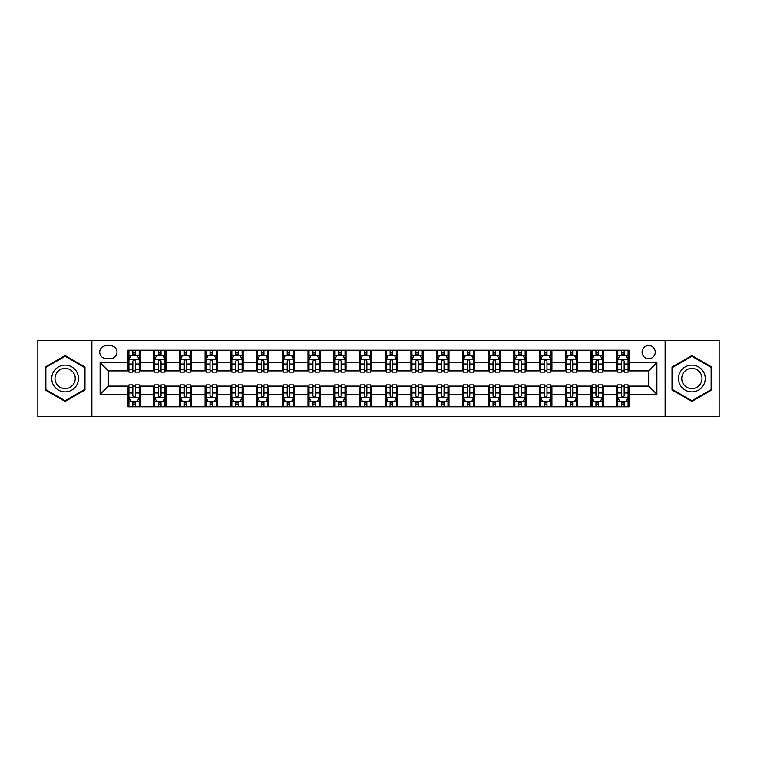 <?xml version="1.0" encoding="UTF-8"?>
<svg xmlns="http://www.w3.org/2000/svg" width="757" height="757" viewBox="0 0 757 757"><rect width="100%" height="100%" fill="white"/><g stroke="black" fill="none" stroke-linecap="round" stroke-linejoin="round"><path stroke-width="1.14" d="M648.654 345.57A6.586 6.586 0 0 0 642.068 352.156A6.586 6.586 0 0 0 648.654 358.742A6.586 6.586 0 0 0 655.24 352.156A6.586 6.586 0 0 0 648.654 345.57M665.119 416.577L719.15 416.577L719.15 340.423L665.119 340.423L665.119 416.577L91.881 416.577L91.881 340.423L37.85 340.423L37.85 416.577L91.881 416.577M106.084 358.534L110.607 358.534A6.378 6.378 0 0 0 116.994 352.156A6.378 6.378 0 0 0 110.607 345.769L106.084 345.769A6.378 6.378 0 0 0 99.706 352.156A6.378 6.378 0 0 0 106.084 358.534M665.119 340.423L91.881 340.423M127.905 394.35L100.113 394.35L100.113 362.65L127.905 362.65L127.905 370.883L108.346 370.883L108.346 386.117L127.905 386.117L127.905 406.802L629.095 406.802L629.095 386.117L648.654 386.117L648.654 370.883L629.095 370.883L629.095 362.65L656.887 362.65L656.887 394.35L629.095 394.35M629.095 362.65L629.095 350.198L127.905 350.198L127.905 362.65M616.747 350.198L616.747 370.883L617.778 370.883M621.686 370.883L624.156 370.883M628.073 370.883L629.095 370.883M616.747 370.883L602.345 370.883M591.018 350.198L591.018 370.883L592.05 370.883M595.958 370.883L598.427 370.883M591.018 370.883L576.616 370.883M565.29 350.198L565.29 370.883L566.321 370.883M570.229 370.883L572.699 370.883M565.29 370.883L550.888 370.883M539.561 350.198L539.561 370.883L540.593 370.883M544.501 370.883L546.97 370.883M539.561 370.883L525.15 370.883M513.833 350.198L513.833 370.883L514.864 370.883M518.772 370.883L521.242 370.883M513.833 370.883L499.421 370.883M488.104 350.198L488.104 370.883L489.136 370.883M493.044 370.883L495.513 370.883M488.104 370.883L473.693 370.883M462.376 350.198L462.376 370.883L463.407 370.883M467.315 370.883L469.785 370.883M462.376 370.883L447.964 370.883M436.647 350.198L436.647 370.883L437.678 370.883M441.586 370.883L444.056 370.883M436.647 370.883L422.236 370.883M410.919 350.198L410.919 370.883L411.95 370.883M415.858 370.883L418.328 370.883M410.919 370.883L396.507 370.883M385.19 350.198L385.19 370.883L386.221 370.883M390.129 370.883L392.599 370.883M385.19 370.883L370.779 370.883M359.461 350.198L359.461 370.883L360.493 370.883M364.401 370.883L366.871 370.883M359.461 370.883L345.05 370.883M333.733 350.198L333.733 370.883L334.764 370.883M338.672 370.883L341.142 370.883M333.733 370.883L319.322 370.883M308.004 350.198L308.004 370.883L309.036 370.883M312.944 370.883L315.414 370.883M308.004 370.883L293.593 370.883M282.276 350.198L282.276 370.883L283.307 370.883M287.215 370.883L289.685 370.883M282.276 370.883L267.864 370.883M256.547 350.198L256.547 370.883L257.579 370.883M261.487 370.883L263.956 370.883M256.547 370.883L242.136 370.883M230.819 350.198L230.819 370.883L231.85 370.883M235.758 370.883L238.228 370.883M230.819 370.883L216.407 370.883M205.09 350.198L205.09 370.883L206.112 370.883M210.03 370.883L212.499 370.883M205.09 370.883L190.679 370.883M179.362 350.198L179.362 370.883L180.384 370.883M184.301 370.883L186.771 370.883M179.362 370.883L164.95 370.883M153.633 350.198L153.633 370.883L154.655 370.883M158.573 370.883L161.042 370.883M153.633 370.883L139.222 370.883M127.905 370.883L128.927 370.883M132.844 370.883L135.314 370.883M127.905 386.117L128.927 386.117M132.844 386.117L135.314 386.117M139.222 386.117L140.253 386.117L140.253 406.802M154.655 386.117L140.253 386.117M158.573 386.117L161.042 386.117M164.95 386.117L165.982 386.117L165.982 406.802M180.384 386.117L165.982 386.117M184.301 386.117L186.771 386.117M190.679 386.117L191.71 386.117L191.71 406.802M206.112 386.117L191.71 386.117M210.03 386.117L212.499 386.117M216.407 386.117L217.439 386.117L217.439 406.802M231.85 386.117L217.439 386.117M235.758 386.117L238.228 386.117M242.136 386.117L243.167 386.117L243.167 406.802M257.579 386.117L243.167 386.117M261.487 386.117L263.956 386.117M267.864 386.117L268.896 386.117L268.896 406.802M283.307 386.117L268.896 386.117M287.215 386.117L289.685 386.117M293.593 386.117L294.624 386.117L294.624 406.802M309.036 386.117L294.624 386.117M312.944 386.117L315.414 386.117M319.322 386.117L320.353 386.117L320.353 406.802M334.764 386.117L320.353 386.117M338.672 386.117L341.142 386.117M345.05 386.117L346.081 386.117L346.081 406.802M360.493 386.117L346.081 386.117M364.401 386.117L366.871 386.117M370.779 386.117L371.81 386.117L371.81 406.802M386.221 386.117L371.81 386.117M390.129 386.117L392.599 386.117M396.507 386.117L397.539 386.117L397.539 406.802M411.95 386.117L397.539 386.117M415.858 386.117L418.328 386.117M422.236 386.117L423.267 386.117L423.267 406.802M437.678 386.117L423.267 386.117M441.586 386.117L444.056 386.117M447.964 386.117L448.996 386.117L448.996 406.802M463.407 386.117L448.996 386.117M467.315 386.117L469.785 386.117M473.693 386.117L474.724 386.117L474.724 406.802M489.136 386.117L474.724 386.117M493.044 386.117L495.513 386.117M499.421 386.117L500.453 386.117L500.453 406.802M514.864 386.117L500.453 386.117M518.772 386.117L521.242 386.117M525.15 386.117L526.181 386.117L526.181 406.802M540.593 386.117L526.181 386.117M544.501 386.117L546.97 386.117M550.888 386.117L551.91 386.117L551.91 406.802M566.321 386.117L551.91 386.117M570.229 386.117L572.699 386.117M576.616 386.117L577.638 386.117L577.638 406.802M592.05 386.117L577.638 386.117M595.958 386.117L598.427 386.117M602.345 386.117L603.367 386.117L603.367 406.802M617.778 386.117L603.367 386.117M621.686 386.117L624.156 386.117M628.073 386.117L629.095 386.117M140.253 350.198L140.253 370.883M127.905 355.345L128.927 355.345M132.844 355.345L135.314 355.345M139.222 355.345L140.253 355.345M127.905 401.655L128.927 401.655M132.844 401.655L135.314 401.655M139.222 401.655L140.253 401.655M153.633 386.117L153.633 406.802M165.982 350.198L165.982 370.883M153.633 355.345L154.655 355.345M158.573 355.345L161.042 355.345M164.95 355.345L165.982 355.345M153.633 401.655L154.655 401.655M158.573 401.655L161.042 401.655M164.95 401.655L165.982 401.655M179.362 386.117L179.362 406.802M179.362 401.655L180.384 401.655M184.301 401.655L186.771 401.655M190.679 401.655L191.71 401.655M191.71 350.198L191.71 370.883M179.362 355.345L180.384 355.345M184.301 355.345L186.771 355.345M190.679 355.345L191.71 355.345M205.09 386.117L205.09 406.802M205.09 401.655L206.112 401.655M210.03 401.655L212.499 401.655M216.407 401.655L217.439 401.655M217.439 350.198L217.439 370.883M205.09 355.345L206.112 355.345M210.03 355.345L212.499 355.345M216.407 355.345L217.439 355.345M230.819 386.117L230.819 406.802M230.819 401.655L231.85 401.655M235.758 401.655L238.228 401.655M242.136 401.655L243.167 401.655M243.167 350.198L243.167 370.883M230.819 355.345L231.85 355.345M235.758 355.345L238.228 355.345M242.136 355.345L243.167 355.345M256.547 386.117L256.547 406.802M256.547 401.655L257.579 401.655M261.487 401.655L263.956 401.655M267.864 401.655L268.896 401.655M268.896 350.198L268.896 370.883M256.547 355.345L257.579 355.345M261.487 355.345L263.956 355.345M267.864 355.345L268.896 355.345M282.276 386.117L282.276 406.802M282.276 401.655L283.307 401.655M287.215 401.655L289.685 401.655M293.593 401.655L294.624 401.655M294.624 350.198L294.624 370.883M282.276 355.345L283.307 355.345M287.215 355.345L289.685 355.345M293.593 355.345L294.624 355.345M308.004 386.117L308.004 406.802M308.004 401.655L309.036 401.655M312.944 401.655L315.414 401.655M319.322 401.655L320.353 401.655M320.353 350.198L320.353 370.883M308.004 355.345L309.036 355.345M312.944 355.345L315.414 355.345M319.322 355.345L320.353 355.345M333.733 386.117L333.733 406.802M333.733 401.655L334.764 401.655M338.672 401.655L341.142 401.655M345.05 401.655L346.081 401.655M346.081 350.198L346.081 370.883M333.733 355.345L334.764 355.345M338.672 355.345L341.142 355.345M345.05 355.345L346.081 355.345M359.461 386.117L359.461 406.802M359.461 401.655L360.493 401.655M364.401 401.655L366.871 401.655M370.779 401.655L371.81 401.655M371.81 350.198L371.81 370.883M359.461 355.345L360.493 355.345M364.401 355.345L366.871 355.345M370.779 355.345L371.81 355.345M385.19 386.117L385.19 406.802M385.19 401.655L386.221 401.655M390.129 401.655L392.599 401.655M396.507 401.655L397.539 401.655M397.539 350.198L397.539 370.883M385.19 355.345L386.221 355.345M390.129 355.345L392.599 355.345M396.507 355.345L397.539 355.345M410.919 386.117L410.919 406.802M410.919 401.655L411.95 401.655M415.858 401.655L418.328 401.655M422.236 401.655L423.267 401.655M423.267 350.198L423.267 370.883M410.919 355.345L411.95 355.345M415.858 355.345L418.328 355.345M422.236 355.345L423.267 355.345M436.647 386.117L436.647 406.802M436.647 401.655L437.678 401.655M441.586 401.655L444.056 401.655M447.964 401.655L448.996 401.655M448.996 350.198L448.996 370.883M436.647 355.345L437.678 355.345M441.586 355.345L444.056 355.345M447.964 355.345L448.996 355.345M462.376 386.117L462.376 406.802M462.376 401.655L463.407 401.655M467.315 401.655L469.785 401.655M473.693 401.655L474.724 401.655M474.724 350.198L474.724 370.883M462.376 355.345L463.407 355.345M467.315 355.345L469.785 355.345M473.693 355.345L474.724 355.345M488.104 386.117L488.104 406.802M488.104 401.655L489.136 401.655M493.044 401.655L495.513 401.655M499.421 401.655L500.453 401.655M500.453 350.198L500.453 370.883M488.104 355.345L489.136 355.345M493.044 355.345L495.513 355.345M499.421 355.345L500.453 355.345M513.833 386.117L513.833 406.802M513.833 401.655L514.864 401.655M518.772 401.655L521.242 401.655M525.15 401.655L526.181 401.655M526.181 350.198L526.181 370.883M513.833 355.345L514.864 355.345M518.772 355.345L521.242 355.345M525.15 355.345L526.181 355.345M539.561 386.117L539.561 406.802M539.561 401.655L540.593 401.655M544.501 401.655L546.97 401.655M550.888 401.655L551.91 401.655M551.91 350.198L551.91 370.883M539.561 355.345L540.593 355.345M544.501 355.345L546.97 355.345M550.888 355.345L551.91 355.345M565.29 386.117L565.29 406.802M565.29 401.655L566.321 401.655M570.229 401.655L572.699 401.655M576.616 401.655L577.638 401.655M577.638 350.198L577.638 370.883M565.29 355.345L566.321 355.345M570.229 355.345L572.699 355.345M576.616 355.345L577.638 355.345M591.018 386.117L591.018 406.802M591.018 401.655L592.05 401.655M595.958 401.655L598.427 401.655M602.345 401.655L603.367 401.655M603.367 350.198L603.367 370.883M591.018 355.345L592.05 355.345M595.958 355.345L598.427 355.345M602.345 355.345L603.367 355.345M616.747 386.117L616.747 406.802M616.747 401.655L617.778 401.655M621.686 401.655L624.156 401.655M628.073 401.655L629.095 401.655M616.747 355.345L617.778 355.345M621.686 355.345L624.156 355.345M628.073 355.345L629.095 355.345M108.346 370.883L100.113 362.65M108.346 386.117L100.113 394.35M656.887 362.65L648.654 370.883M656.887 394.35L648.654 386.117M65.121 401.437L84.983 389.969L84.983 367.031L65.121 355.563L45.259 367.031L45.259 389.969L65.121 401.437M711.741 367.031L691.879 355.563L672.017 367.031L672.017 389.969L691.879 401.437L711.741 389.969L711.741 367.031M135.314 352.876L132.844 352.876M139.222 369.539L135.314 369.539L135.314 372.122L139.222 372.122L139.222 359.566L137.159 355.449L130.989 355.449L128.927 359.566L128.927 372.122L132.844 372.122L132.844 369.539L128.927 369.539M128.927 359.566L128.927 350.198M139.222 359.566L139.222 350.198M132.844 355.449L132.844 350.198M135.314 350.198L135.314 355.449M135.314 369.539L135.314 361.108C134.491 359.518 133.667 359.518 132.844 361.108L132.844 369.539M132.844 404.124L135.314 404.124M128.927 387.461L132.844 387.461L132.844 384.878L128.927 384.878L128.927 397.434L130.989 401.551L137.159 401.551L139.222 397.434L139.222 384.878L135.314 384.878L135.314 387.461L139.222 387.461M139.222 397.434L139.222 406.802M128.927 397.434L128.927 406.802M135.314 401.551L135.314 406.802M132.844 406.802L132.844 401.551M132.844 387.461L132.844 395.892C133.667 397.482 134.491 397.482 135.314 395.892L135.314 387.461M161.042 352.876L158.573 352.876M164.95 369.539L161.042 369.539L161.042 372.122L164.95 372.122L164.95 359.566L162.897 355.449L156.718 355.449L154.655 359.566L154.655 372.122L158.573 372.122L158.573 369.539L154.655 369.539M154.655 359.566L154.655 350.198M164.95 359.566L164.95 350.198M158.573 355.449L158.573 350.198M161.042 350.198L161.042 355.449M161.042 369.539L161.042 361.108C160.219 359.518 159.396 359.518 158.573 361.108L158.573 369.539M186.771 352.876L184.301 352.876M190.679 369.539L186.771 369.539L186.771 372.122L190.679 372.122L190.679 359.566L188.625 355.449L182.446 355.449L180.384 359.566L180.384 372.122L184.301 372.122L184.301 369.539L180.384 369.539M180.384 359.566L180.384 350.198M190.679 359.566L190.679 350.198M184.301 355.449L184.301 350.198M186.771 350.198L186.771 355.449M186.771 369.539L186.771 361.108C185.948 359.518 185.124 359.518 184.301 361.108L184.301 369.539M212.499 352.876L210.03 352.876M216.407 369.539L212.499 369.539L212.499 372.122L216.407 372.122L216.407 359.566L214.354 355.449L208.175 355.449L206.112 359.566L206.112 372.122L210.03 372.122L210.03 369.539L206.112 369.539M206.112 359.566L206.112 350.198M216.407 359.566L216.407 350.198M210.03 355.449L210.03 350.198M212.499 350.198L212.499 355.449M212.499 369.539L212.499 361.108C211.676 359.518 210.853 359.518 210.03 361.108L210.03 369.539M158.573 404.124L161.042 404.124M154.655 387.461L158.573 387.461L158.573 384.878L154.655 384.878L154.655 397.434L156.718 401.551L162.897 401.551L164.95 397.434L164.95 384.878L161.042 384.878L161.042 387.461L164.95 387.461M164.95 397.434L164.95 406.802M154.655 397.434L154.655 406.802M161.042 401.551L161.042 406.802M158.573 406.802L158.573 401.551M158.573 387.461L158.573 395.892C159.396 397.482 160.219 397.482 161.042 395.892L161.042 387.461M184.301 404.124L186.771 404.124M180.384 387.461L184.301 387.461L184.301 384.878L180.384 384.878L180.384 397.434L182.446 401.551L188.625 401.551L190.679 397.434L190.679 384.878L186.771 384.878L186.771 387.461L190.679 387.461M190.679 397.434L190.679 406.802M180.384 397.434L180.384 406.802M186.771 401.551L186.771 406.802M184.301 406.802L184.301 401.551M184.301 387.461L184.301 395.892C185.124 397.482 185.948 397.482 186.771 395.892L186.771 387.461M210.03 404.124L212.499 404.124M206.112 387.461L210.03 387.461L210.03 384.878L206.112 384.878L206.112 397.434L208.175 401.551L214.354 401.551L216.407 397.434L216.407 384.878L212.499 384.878L212.499 387.461L216.407 387.461M216.407 397.434L216.407 406.802M206.112 397.434L206.112 406.802M212.499 401.551L212.499 406.802M210.03 406.802L210.03 401.551M210.03 387.461L210.03 395.892C210.853 397.482 211.676 397.482 212.499 395.892L212.499 387.461M238.228 352.876L235.758 352.876M242.136 369.539L238.228 369.539L238.228 372.122L242.136 372.122L242.136 359.566L240.083 355.449L233.904 355.449L231.85 359.566L231.85 372.122L235.758 372.122L235.758 369.539L231.85 369.539M231.85 359.566L231.85 350.198M242.136 359.566L242.136 350.198M235.758 355.449L235.758 350.198M238.228 350.198L238.228 355.449M238.228 369.539L238.228 361.108C237.405 359.518 236.581 359.518 235.758 361.108L235.758 369.539M235.758 404.124L238.228 404.124M231.85 387.461L235.758 387.461L235.758 384.878L231.85 384.878L231.85 397.434L233.904 401.551L240.083 401.551L242.136 397.434L242.136 384.878L238.228 384.878L238.228 387.461L242.136 387.461M242.136 397.434L242.136 406.802M231.85 397.434L231.85 406.802M238.228 401.551L238.228 406.802M235.758 406.802L235.758 401.551M235.758 387.461L235.758 395.892C236.581 397.482 237.405 397.482 238.228 395.892L238.228 387.461M76.712 371.81A13.38 13.38 0 0 0 58.431 366.918A13.38 13.38 0 0 0 53.539 385.19A13.38 13.38 0 0 0 71.811 390.082A13.38 13.38 0 0 0 76.712 371.81M73.893 373.438A10.125 10.125 0 0 0 60.058 369.728A10.125 10.125 0 0 0 56.349 383.562A10.125 10.125 0 0 0 70.183 387.272A10.125 10.125 0 0 0 73.893 373.438M65.121 400.718L45.874 389.609L45.874 367.391L65.121 356.282L84.368 367.391L84.368 389.609L65.121 400.718M691.879 391.88A13.38 13.38 0 0 0 705.259 378.5A13.38 13.38 0 0 0 691.879 365.12A13.38 13.38 0 0 0 678.499 378.5A13.38 13.38 0 0 0 691.879 391.88M691.879 388.625A10.125 10.125 0 0 0 702.004 378.5A10.125 10.125 0 0 0 691.879 368.375A10.125 10.125 0 0 0 681.745 378.5A10.125 10.125 0 0 0 691.879 388.625M672.632 367.391L691.879 356.282L711.126 367.391L711.126 389.609L691.879 400.718L672.632 389.609L672.632 367.391M263.956 352.876L261.487 352.876M267.864 369.539L263.956 369.539L263.956 372.122L267.864 372.122L267.864 359.566L265.811 355.449L259.632 355.449L257.579 359.566L257.579 372.122L261.487 372.122L261.487 369.539L257.579 369.539M257.579 359.566L257.579 350.198M267.864 359.566L267.864 350.198M261.487 355.449L261.487 350.198M263.956 350.198L263.956 355.449M263.956 369.539L263.956 361.108C263.133 359.518 262.31 359.518 261.487 361.108L261.487 369.539M289.685 352.876L287.215 352.876M293.593 369.539L289.685 369.539L289.685 372.122L293.593 372.122L293.593 359.566L291.54 355.449L285.361 355.449L283.307 359.566L283.307 372.122L287.215 372.122L287.215 369.539L283.307 369.539M283.307 359.566L283.307 350.198M293.593 359.566L293.593 350.198M287.215 355.449L287.215 350.198M289.685 350.198L289.685 355.449M289.685 369.539L289.685 361.108C288.862 359.518 288.038 359.518 287.215 361.108L287.215 369.539M315.414 352.876L312.944 352.876M319.322 369.539L315.414 369.539L315.414 372.122L319.322 372.122L319.322 359.566L317.268 355.449L311.089 355.449L309.036 359.566L309.036 372.122L312.944 372.122L312.944 369.539L309.036 369.539M309.036 359.566L309.036 350.198M319.322 359.566L319.322 350.198M312.944 355.449L312.944 350.198M315.414 350.198L315.414 355.449M315.414 369.539L315.414 361.108C314.59 359.518 313.767 359.518 312.944 361.108L312.944 369.539M341.142 352.876L338.672 352.876M345.05 369.539L341.142 369.539L341.142 372.122L345.05 372.122L345.05 359.566L342.997 355.449L336.818 355.449L334.764 359.566L334.764 372.122L338.672 372.122L338.672 369.539L334.764 369.539M334.764 359.566L334.764 350.198M345.05 359.566L345.05 350.198M338.672 355.449L338.672 350.198M341.142 350.198L341.142 355.449M341.142 369.539L341.142 361.108C340.319 359.518 339.496 359.518 338.672 361.108L338.672 369.539M366.871 352.876L364.401 352.876M370.779 369.539L366.871 369.539L366.871 372.122L370.779 372.122L370.779 359.566L368.725 355.449L362.546 355.449L360.493 359.566L360.493 372.122L364.401 372.122L364.401 369.539L360.493 369.539M360.493 359.566L360.493 350.198M370.779 359.566L370.779 350.198M364.401 355.449L364.401 350.198M366.871 350.198L366.871 355.449M366.871 369.539L366.871 361.108C366.047 359.518 365.224 359.518 364.401 361.108L364.401 369.539M261.487 404.124L263.956 404.124M257.579 387.461L261.487 387.461L261.487 384.878L257.579 384.878L257.579 397.434L259.632 401.551L265.811 401.551L267.864 397.434L267.864 384.878L263.956 384.878L263.956 387.461L267.864 387.461M267.864 397.434L267.864 406.802M257.579 397.434L257.579 406.802M263.956 401.551L263.956 406.802M261.487 406.802L261.487 401.551M261.487 387.461L261.487 395.892C262.31 397.482 263.133 397.482 263.956 395.892L263.956 387.461M287.215 404.124L289.685 404.124M283.307 387.461L287.215 387.461L287.215 384.878L283.307 384.878L283.307 397.434L285.361 401.551L291.54 401.551L293.593 397.434L293.593 384.878L289.685 384.878L289.685 387.461L293.593 387.461M293.593 397.434L293.593 406.802M283.307 397.434L283.307 406.802M289.685 401.551L289.685 406.802M287.215 406.802L287.215 401.551M287.215 387.461L287.215 395.892C288.038 397.482 288.862 397.482 289.685 395.892L289.685 387.461M312.944 404.124L315.414 404.124M309.036 387.461L312.944 387.461L312.944 384.878L309.036 384.878L309.036 397.434L311.089 401.551L317.268 401.551L319.322 397.434L319.322 384.878L315.414 384.878L315.414 387.461L319.322 387.461M319.322 397.434L319.322 406.802M309.036 397.434L309.036 406.802M315.414 401.551L315.414 406.802M312.944 406.802L312.944 401.551M312.944 387.461L312.944 395.892C313.767 397.482 314.59 397.482 315.414 395.892L315.414 387.461M338.672 404.124L341.142 404.124M334.764 387.461L338.672 387.461L338.672 384.878L334.764 384.878L334.764 397.434L336.818 401.551L342.997 401.551L345.05 397.434L345.05 384.878L341.142 384.878L341.142 387.461L345.05 387.461M345.05 397.434L345.05 406.802M334.764 397.434L334.764 406.802M341.142 401.551L341.142 406.802M338.672 406.802L338.672 401.551M338.672 387.461L338.672 395.892C339.496 397.482 340.319 397.482 341.142 395.892L341.142 387.461M364.401 404.124L366.871 404.124M360.493 387.461L364.401 387.461L364.401 384.878L360.493 384.878L360.493 397.434L362.546 401.551L368.725 401.551L370.779 397.434L370.779 384.878L366.871 384.878L366.871 387.461L370.779 387.461M370.779 397.434L370.779 406.802M360.493 397.434L360.493 406.802M366.871 401.551L366.871 406.802M364.401 406.802L364.401 401.551M364.401 387.461L364.401 395.892C365.224 397.482 366.047 397.482 366.871 395.892L366.871 387.461M392.599 352.876L390.129 352.876M396.507 369.539L392.599 369.539L392.599 372.122L396.507 372.122L396.507 359.566L394.454 355.449L388.275 355.449L386.221 359.566L386.221 372.122L390.129 372.122L390.129 369.539L386.221 369.539M386.221 359.566L386.221 350.198M396.507 359.566L396.507 350.198M390.129 355.449L390.129 350.198M392.599 350.198L392.599 355.449M392.599 369.539L392.599 361.108C391.776 359.518 390.953 359.518 390.129 361.108L390.129 369.539M390.129 404.124L392.599 404.124M386.221 387.461L390.129 387.461L390.129 384.878L386.221 384.878L386.221 397.434L388.275 401.551L394.454 401.551L396.507 397.434L396.507 384.878L392.599 384.878L392.599 387.461L396.507 387.461M396.507 397.434L396.507 406.802M386.221 397.434L386.221 406.802M392.599 401.551L392.599 406.802M390.129 406.802L390.129 401.551M390.129 387.461L390.129 395.892C390.953 397.482 391.776 397.482 392.599 395.892L392.599 387.461M418.328 352.876L415.858 352.876M422.236 369.539L418.328 369.539L418.328 372.122L422.236 372.122L422.236 359.566L420.182 355.449L414.003 355.449L411.95 359.566L411.95 372.122L415.858 372.122L415.858 369.539L411.95 369.539M411.95 359.566L411.95 350.198M422.236 359.566L422.236 350.198M415.858 355.449L415.858 350.198M418.328 350.198L418.328 355.449M418.328 369.539L418.328 361.108C417.504 359.518 416.681 359.518 415.858 361.108L415.858 369.539M415.858 404.124L418.328 404.124M411.95 387.461L415.858 387.461L415.858 384.878L411.95 384.878L411.95 397.434L414.003 401.551L420.182 401.551L422.236 397.434L422.236 384.878L418.328 384.878L418.328 387.461L422.236 387.461M422.236 397.434L422.236 406.802M411.95 397.434L411.95 406.802M418.328 401.551L418.328 406.802M415.858 406.802L415.858 401.551M415.858 387.461L415.858 395.892C416.681 397.482 417.504 397.482 418.328 395.892L418.328 387.461M444.056 352.876L441.586 352.876M447.964 369.539L444.056 369.539L444.056 372.122L447.964 372.122L447.964 359.566L445.911 355.449L439.732 355.449L437.678 359.566L437.678 372.122L441.586 372.122L441.586 369.539L437.678 369.539M437.678 359.566L437.678 350.198M447.964 359.566L447.964 350.198M441.586 355.449L441.586 350.198M444.056 350.198L444.056 355.449M444.056 369.539L444.056 361.108C443.233 359.518 442.41 359.518 441.586 361.108L441.586 369.539M441.586 404.124L444.056 404.124M437.678 387.461L441.586 387.461L441.586 384.878L437.678 384.878L437.678 397.434L439.732 401.551L445.911 401.551L447.964 397.434L447.964 384.878L444.056 384.878L444.056 387.461L447.964 387.461M447.964 397.434L447.964 406.802M437.678 397.434L437.678 406.802M444.056 401.551L444.056 406.802M441.586 406.802L441.586 401.551M441.586 387.461L441.586 395.892C442.41 397.482 443.233 397.482 444.056 395.892L444.056 387.461M469.785 352.876L467.315 352.876M473.693 369.539L469.785 369.539L469.785 372.122L473.693 372.122L473.693 359.566L471.639 355.449L465.46 355.449L463.407 359.566L463.407 372.122L467.315 372.122L467.315 369.539L463.407 369.539M463.407 359.566L463.407 350.198M473.693 359.566L473.693 350.198M467.315 355.449L467.315 350.198M469.785 350.198L469.785 355.449M469.785 369.539L469.785 361.108C468.962 359.518 468.138 359.518 467.315 361.108L467.315 369.539M467.315 404.124L469.785 404.124M463.407 387.461L467.315 387.461L467.315 384.878L463.407 384.878L463.407 397.434L465.46 401.551L471.639 401.551L473.693 397.434L473.693 384.878L469.785 384.878L469.785 387.461L473.693 387.461M473.693 397.434L473.693 406.802M463.407 397.434L463.407 406.802M469.785 401.551L469.785 406.802M467.315 406.802L467.315 401.551M467.315 387.461L467.315 395.892C468.138 397.482 468.962 397.482 469.785 395.892L469.785 387.461M495.513 352.876L493.044 352.876M499.421 369.539L495.513 369.539L495.513 372.122L499.421 372.122L499.421 359.566L497.368 355.449L491.189 355.449L489.136 359.566L489.136 372.122L493.044 372.122L493.044 369.539L489.136 369.539M489.136 359.566L489.136 350.198M499.421 359.566L499.421 350.198M493.044 355.449L493.044 350.198M495.513 350.198L495.513 355.449M495.513 369.539L495.513 361.108C494.69 359.518 493.867 359.518 493.044 361.108L493.044 369.539M493.044 404.124L495.513 404.124M489.136 387.461L493.044 387.461L493.044 384.878L489.136 384.878L489.136 397.434L491.189 401.551L497.368 401.551L499.421 397.434L499.421 384.878L495.513 384.878L495.513 387.461L499.421 387.461M499.421 397.434L499.421 406.802M489.136 397.434L489.136 406.802M495.513 401.551L495.513 406.802M493.044 406.802L493.044 401.551M493.044 387.461L493.044 395.892C493.867 397.482 494.69 397.482 495.513 395.892L495.513 387.461M521.242 352.876L518.772 352.876M525.15 369.539L521.242 369.539L521.242 372.122L525.15 372.122L525.15 359.566L523.096 355.449L516.917 355.449L514.864 359.566L514.864 372.122L518.772 372.122L518.772 369.539L514.864 369.539M514.864 359.566L514.864 350.198M525.15 359.566L525.15 350.198M518.772 355.449L518.772 350.198M521.242 350.198L521.242 355.449M521.242 369.539L521.242 361.108C520.419 359.518 519.595 359.518 518.772 361.108L518.772 369.539M518.772 404.124L521.242 404.124M514.864 387.461L518.772 387.461L518.772 384.878L514.864 384.878L514.864 397.434L516.917 401.551L523.096 401.551L525.15 397.434L525.15 384.878L521.242 384.878L521.242 387.461L525.15 387.461M525.15 397.434L525.15 406.802M514.864 397.434L514.864 406.802M521.242 401.551L521.242 406.802M518.772 406.802L518.772 401.551M518.772 387.461L518.772 395.892C519.595 397.482 520.419 397.482 521.242 395.892L521.242 387.461M546.97 352.876L544.501 352.876M550.888 369.539L546.97 369.539L546.97 372.122L550.888 372.122L550.888 359.566L548.825 355.449L542.646 355.449L540.593 359.566L540.593 372.122L544.501 372.122L544.501 369.539L540.593 369.539M540.593 359.566L540.593 350.198M550.888 359.566L550.888 350.198M544.501 355.449L544.501 350.198M546.97 350.198L546.97 355.449M546.97 369.539L546.97 361.108C546.147 359.518 545.324 359.518 544.501 361.108L544.501 369.539M544.501 404.124L546.97 404.124M540.593 387.461L544.501 387.461L544.501 384.878L540.593 384.878L540.593 397.434L542.646 401.551L548.825 401.551L550.888 397.434L550.888 384.878L546.97 384.878L546.97 387.461L550.888 387.461M550.888 397.434L550.888 406.802M540.593 397.434L540.593 406.802M546.97 401.551L546.97 406.802M544.501 406.802L544.501 401.551M544.501 387.461L544.501 395.892C545.324 397.482 546.147 397.482 546.97 395.892L546.97 387.461M572.699 352.876L570.229 352.876M576.616 369.539L572.699 369.539L572.699 372.122L576.616 372.122L576.616 359.566L574.554 355.449L568.375 355.449L566.321 359.566L566.321 372.122L570.229 372.122L570.229 369.539L566.321 369.539M566.321 359.566L566.321 350.198M576.616 359.566L576.616 350.198M570.229 355.449L570.229 350.198M572.699 350.198L572.699 355.449M572.699 369.539L572.699 361.108C571.876 359.518 571.052 359.518 570.229 361.108L570.229 369.539M570.229 404.124L572.699 404.124M566.321 387.461L570.229 387.461L570.229 384.878L566.321 384.878L566.321 397.434L568.375 401.551L574.554 401.551L576.616 397.434L576.616 384.878L572.699 384.878L572.699 387.461L576.616 387.461M576.616 397.434L576.616 406.802M566.321 397.434L566.321 406.802M572.699 401.551L572.699 406.802M570.229 406.802L570.229 401.551M570.229 387.461L570.229 395.892C571.052 397.482 571.876 397.482 572.699 395.892L572.699 387.461M598.427 352.876L595.958 352.876M602.345 369.539L598.427 369.539L598.427 372.122L602.345 372.122L602.345 359.566L600.282 355.449L594.103 355.449L592.05 359.566L592.05 372.122L595.958 372.122L595.958 369.539L592.05 369.539M592.05 359.566L592.05 350.198M602.345 359.566L602.345 350.198M595.958 355.449L595.958 350.198M598.427 350.198L598.427 355.449M598.427 369.539L598.427 361.108C597.604 359.518 596.781 359.518 595.958 361.108L595.958 369.539M595.958 404.124L598.427 404.124M592.05 387.461L595.958 387.461L595.958 384.878L592.05 384.878L592.05 397.434L594.103 401.551L600.282 401.551L602.345 397.434L602.345 384.878L598.427 384.878L598.427 387.461L602.345 387.461M602.345 397.434L602.345 406.802M592.05 397.434L592.05 406.802M598.427 401.551L598.427 406.802M595.958 406.802L595.958 401.551M595.958 387.461L595.958 395.892C596.781 397.482 597.604 397.482 598.427 395.892L598.427 387.461M624.156 352.876L621.686 352.876M628.073 369.539L624.156 369.539L624.156 372.122L628.073 372.122L628.073 359.566L626.011 355.449L619.841 355.449L617.778 359.566L617.778 372.122L621.686 372.122L621.686 369.539L617.778 369.539M617.778 359.566L617.778 350.198M628.073 359.566L628.073 350.198M621.686 355.449L621.686 350.198M624.156 350.198L624.156 355.449M624.156 369.539L624.156 361.108C623.333 359.518 622.509 359.518 621.686 361.108L621.686 369.539M621.686 404.124L624.156 404.124M617.778 387.461L621.686 387.461L621.686 384.878L617.778 384.878L617.778 397.434L619.841 401.551L626.011 401.551L628.073 397.434L628.073 384.878L624.156 384.878L624.156 387.461L628.073 387.461M628.073 397.434L628.073 406.802M617.778 397.434L617.778 406.802M624.156 401.551L624.156 406.802M621.686 406.802L621.686 401.551M621.686 387.461L621.686 395.892C622.509 397.482 623.333 397.482 624.156 395.892L624.156 387.461M153.633 394.35L140.253 394.35M153.633 362.65L140.253 362.65M179.362 362.65L165.982 362.65M179.362 394.35L165.982 394.35M205.09 362.65L191.71 362.65M205.09 394.35L191.71 394.35M230.819 362.65L217.439 362.65M230.819 394.35L217.439 394.35M256.547 362.65L243.167 362.65M256.547 394.35L243.167 394.35M282.276 362.65L268.896 362.65M282.276 394.35L268.896 394.35M308.004 362.65L294.624 362.65M308.004 394.35L294.624 394.35M333.733 362.65L320.353 362.65M333.733 394.35L320.353 394.35M359.461 362.65L346.081 362.65M359.461 394.35L346.081 394.35M385.19 362.65L371.81 362.65M385.19 394.35L371.81 394.35M410.919 362.65L397.539 362.65M410.919 394.35L397.539 394.35M436.647 362.65L423.267 362.65M436.647 394.35L423.267 394.35M462.376 362.65L448.996 362.65M462.376 394.35L448.996 394.35M488.104 362.65L474.724 362.65M488.104 394.35L474.724 394.35M513.833 362.65L500.453 362.65M513.833 394.35L500.453 394.35M539.561 362.65L526.181 362.65M539.561 394.35L526.181 394.35M565.29 362.65L551.91 362.65M565.29 394.35L551.91 394.35M591.018 362.65L577.638 362.65M591.018 394.35L577.638 394.35M616.747 362.65L603.367 362.65M616.747 394.35L603.367 394.35M139.174 359.461L128.983 359.461M128.927 355.695L130.866 355.695M137.291 355.695L139.222 355.695M132.844 364.022L128.927 364.022M139.222 364.022L135.314 364.022M135.314 354.181L132.844 354.181M128.983 397.539L139.174 397.539M139.222 401.305L137.291 401.305M130.866 401.305L128.927 401.305M135.314 392.978L139.222 392.978M128.927 392.978L132.844 392.978M132.844 402.819L135.314 402.819M164.903 359.461L154.712 359.461M154.655 355.695L156.595 355.695M163.02 355.695L164.95 355.695M158.573 364.022L154.655 364.022M164.95 364.022L161.042 364.022M161.042 354.181L158.573 354.181M190.632 359.461L180.44 359.461M180.384 355.695L182.323 355.695M188.748 355.695L190.679 355.695M184.301 364.022L180.384 364.022M190.679 364.022L186.771 364.022M186.771 354.181L184.301 354.181M216.36 359.461L206.169 359.461M206.112 355.695L208.052 355.695M214.477 355.695L216.407 355.695M210.03 364.022L206.112 364.022M216.407 364.022L212.499 364.022M212.499 354.181L210.03 354.181M154.712 397.539L164.903 397.539M164.95 401.305L163.02 401.305M156.595 401.305L154.655 401.305M161.042 392.978L164.95 392.978M154.655 392.978L158.573 392.978M158.573 402.819L161.042 402.819M180.44 397.539L190.632 397.539M190.679 401.305L188.748 401.305M182.323 401.305L180.384 401.305M186.771 392.978L190.679 392.978M180.384 392.978L184.301 392.978M184.301 402.819L186.771 402.819M206.169 397.539L216.36 397.539M216.407 401.305L214.477 401.305M208.052 401.305L206.112 401.305M212.499 392.978L216.407 392.978M206.112 392.978L210.03 392.978M210.03 402.819L212.499 402.819M242.089 359.461L231.897 359.461M231.85 355.695L233.781 355.695M240.206 355.695L242.136 355.695M235.758 364.022L231.85 364.022M242.136 364.022L238.228 364.022M238.228 354.181L235.758 354.181M231.897 397.539L242.089 397.539M242.136 401.305L240.206 401.305M233.781 401.305L231.85 401.305M238.228 392.978L242.136 392.978M231.85 392.978L235.758 392.978M235.758 402.819L238.228 402.819M267.817 359.461L257.626 359.461M257.579 355.695L259.509 355.695M265.934 355.695L267.864 355.695M261.487 364.022L257.579 364.022M267.864 364.022L263.956 364.022M263.956 354.181L261.487 354.181M293.546 359.461L283.355 359.461M283.307 355.695L285.238 355.695M291.663 355.695L293.593 355.695M287.215 364.022L283.307 364.022M293.593 364.022L289.685 364.022M289.685 354.181L287.215 354.181M319.274 359.461L309.083 359.461M309.036 355.695L310.966 355.695M317.391 355.695L319.322 355.695M312.944 364.022L309.036 364.022M319.322 364.022L315.414 364.022M315.414 354.181L312.944 354.181M345.003 359.461L334.812 359.461M334.764 355.695L336.695 355.695M343.12 355.695L345.05 355.695M338.672 364.022L334.764 364.022M345.05 364.022L341.142 364.022M341.142 354.181L338.672 354.181M370.731 359.461L360.54 359.461M360.493 355.695L362.423 355.695M368.848 355.695L370.779 355.695M364.401 364.022L360.493 364.022M370.779 364.022L366.871 364.022M366.871 354.181L364.401 354.181M257.626 397.539L267.817 397.539M267.864 401.305L265.934 401.305M259.509 401.305L257.579 401.305M263.956 392.978L267.864 392.978M257.579 392.978L261.487 392.978M261.487 402.819L263.956 402.819M283.355 397.539L293.546 397.539M293.593 401.305L291.663 401.305M285.238 401.305L283.307 401.305M289.685 392.978L293.593 392.978M283.307 392.978L287.215 392.978M287.215 402.819L289.685 402.819M309.083 397.539L319.274 397.539M319.322 401.305L317.391 401.305M310.966 401.305L309.036 401.305M315.414 392.978L319.322 392.978M309.036 392.978L312.944 392.978M312.944 402.819L315.414 402.819M334.812 397.539L345.003 397.539M345.05 401.305L343.12 401.305M336.695 401.305L334.764 401.305M341.142 392.978L345.05 392.978M334.764 392.978L338.672 392.978M338.672 402.819L341.142 402.819M360.54 397.539L370.731 397.539M370.779 401.305L368.848 401.305M362.423 401.305L360.493 401.305M366.871 392.978L370.779 392.978M360.493 392.978L364.401 392.978M364.401 402.819L366.871 402.819M396.46 359.461L386.269 359.461M386.221 355.695L388.152 355.695M394.577 355.695L396.507 355.695M390.129 364.022L386.221 364.022M396.507 364.022L392.599 364.022M392.599 354.181L390.129 354.181M386.269 397.539L396.46 397.539M396.507 401.305L394.577 401.305M388.152 401.305L386.221 401.305M392.599 392.978L396.507 392.978M386.221 392.978L390.129 392.978M390.129 402.819L392.599 402.819M422.188 359.461L411.997 359.461M411.95 355.695L413.88 355.695M420.305 355.695L422.236 355.695M415.858 364.022L411.95 364.022M422.236 364.022L418.328 364.022M418.328 354.181L415.858 354.181M411.997 397.539L422.188 397.539M422.236 401.305L420.305 401.305M413.88 401.305L411.95 401.305M418.328 392.978L422.236 392.978M411.95 392.978L415.858 392.978M415.858 402.819L418.328 402.819M447.917 359.461L437.726 359.461M437.678 355.695L439.609 355.695M446.034 355.695L447.964 355.695M441.586 364.022L437.678 364.022M447.964 364.022L444.056 364.022M444.056 354.181L441.586 354.181M437.726 397.539L447.917 397.539M447.964 401.305L446.034 401.305M439.609 401.305L437.678 401.305M444.056 392.978L447.964 392.978M437.678 392.978L441.586 392.978M441.586 402.819L444.056 402.819M473.645 359.461L463.454 359.461M463.407 355.695L465.337 355.695M471.762 355.695L473.693 355.695M467.315 364.022L463.407 364.022M473.693 364.022L469.785 364.022M469.785 354.181L467.315 354.181M463.454 397.539L473.645 397.539M473.693 401.305L471.762 401.305M465.337 401.305L463.407 401.305M469.785 392.978L473.693 392.978M463.407 392.978L467.315 392.978M467.315 402.819L469.785 402.819M499.374 359.461L489.183 359.461M489.136 355.695L491.066 355.695M497.491 355.695L499.421 355.695M493.044 364.022L489.136 364.022M499.421 364.022L495.513 364.022M495.513 354.181L493.044 354.181M489.183 397.539L499.374 397.539M499.421 401.305L497.491 401.305M491.066 401.305L489.136 401.305M495.513 392.978L499.421 392.978M489.136 392.978L493.044 392.978M493.044 402.819L495.513 402.819M525.103 359.461L514.911 359.461M514.864 355.695L516.794 355.695M523.219 355.695L525.15 355.695M518.772 364.022L514.864 364.022M525.15 364.022L521.242 364.022M521.242 354.181L518.772 354.181M514.911 397.539L525.103 397.539M525.15 401.305L523.219 401.305M516.794 401.305L514.864 401.305M521.242 392.978L525.15 392.978M514.864 392.978L518.772 392.978M518.772 402.819L521.242 402.819M550.831 359.461L540.64 359.461M540.593 355.695L542.523 355.695M548.948 355.695L550.888 355.695M544.501 364.022L540.593 364.022M550.888 364.022L546.97 364.022M546.97 354.181L544.501 354.181M540.64 397.539L550.831 397.539M550.888 401.305L548.948 401.305M542.523 401.305L540.593 401.305M546.97 392.978L550.888 392.978M540.593 392.978L544.501 392.978M544.501 402.819L546.97 402.819M576.56 359.461L566.368 359.461M566.321 355.695L568.252 355.695M574.677 355.695L576.616 355.695M570.229 364.022L566.321 364.022M576.616 364.022L572.699 364.022M572.699 354.181L570.229 354.181M566.368 397.539L576.56 397.539M576.616 401.305L574.677 401.305M568.252 401.305L566.321 401.305M572.699 392.978L576.616 392.978M566.321 392.978L570.229 392.978M570.229 402.819L572.699 402.819M602.288 359.461L592.097 359.461M592.05 355.695L593.98 355.695M600.405 355.695L602.345 355.695M595.958 364.022L592.05 364.022M602.345 364.022L598.427 364.022M598.427 354.181L595.958 354.181M592.097 397.539L602.288 397.539M602.345 401.305L600.405 401.305M593.98 401.305L592.05 401.305M598.427 392.978L602.345 392.978M592.05 392.978L595.958 392.978M595.958 402.819L598.427 402.819M628.017 359.461L617.826 359.461M617.778 355.695L619.709 355.695M626.134 355.695L628.073 355.695M621.686 364.022L617.778 364.022M628.073 364.022L624.156 364.022M624.156 354.181L621.686 354.181M617.826 397.539L628.017 397.539M628.073 401.305L626.134 401.305M619.709 401.305L617.778 401.305M624.156 392.978L628.073 392.978M617.778 392.978L621.686 392.978M621.686 402.819L624.156 402.819"/></g></svg>
